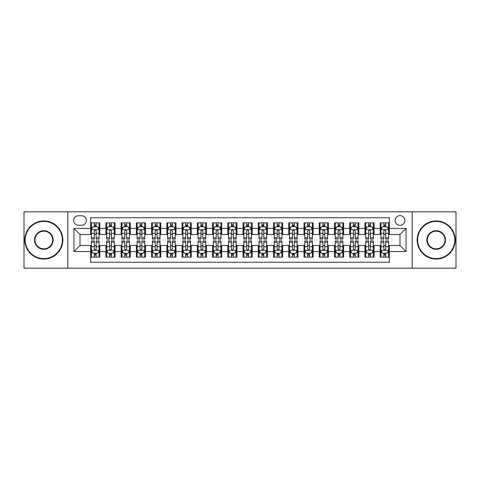 <?xml version="1.0" encoding="UTF-8"?>
<svg xmlns="http://www.w3.org/2000/svg" width="480" height="480" viewBox="0 0 480 480"><rect width="100%" height="100%" fill="white"/><g stroke="black" fill="none" stroke-linecap="round" stroke-linejoin="round"><path stroke-width="0.72" d="M400.002 215.622A4.878 4.878 0 0 0 395.124 220.494A4.878 4.878 0 0 0 400.002 225.372A4.878 4.878 0 0 0 404.874 220.494A4.878 4.878 0 0 0 400.002 215.622M412.188 268.188L456 268.188L456 211.812L412.188 211.812L412.188 268.188L67.812 268.188L67.812 211.812L24 211.812L24 268.188L67.812 268.188M389.334 222.858L380.19 222.858L380.19 228.42L374.094 228.42L374.094 234.516L380.19 234.516L380.19 228.42M374.094 228.42L374.094 222.858L364.95 222.858L364.95 228.42L358.86 228.42L358.86 234.516L364.95 234.516L364.95 228.42M358.86 228.42L358.86 222.858L349.716 222.858L349.716 228.42L343.62 228.42L343.62 234.516L349.716 234.516L349.716 228.42M343.62 228.42L343.62 222.858L334.476 222.858L334.476 228.42L328.38 228.42L328.38 234.516L334.476 234.516L334.476 228.42M328.38 228.42L328.38 222.858L319.236 222.858L319.236 228.42L313.14 228.42L313.14 234.516L319.236 234.516L319.236 228.42M313.14 228.42L313.14 222.858L304.002 222.858L304.002 228.42L297.906 228.42L297.906 234.516L304.002 234.516L304.002 228.42M297.906 228.42L297.906 222.858L288.762 222.858L288.762 228.42L282.666 228.42L282.666 234.516L288.762 234.516L288.762 228.42M282.666 228.42L282.666 222.858L273.522 222.858L273.522 228.42L267.426 228.42L267.426 234.516L273.522 234.516L273.522 228.42M267.426 228.42L267.426 222.858L258.288 222.858L258.288 228.42L252.192 228.42L252.192 234.516L258.288 234.516L258.288 228.42M252.192 228.42L252.192 222.858L243.048 222.858L243.048 228.42L236.952 228.42L236.952 234.516L243.048 234.516L243.048 228.42M236.952 228.42L236.952 222.858L227.808 222.858L227.808 228.42L221.712 228.42L221.712 234.516L227.808 234.516L227.808 228.42M221.712 228.42L221.712 222.858L212.574 222.858L212.574 228.42L206.478 228.42L206.478 234.516L212.574 234.516L212.574 228.42M206.478 228.42L206.478 222.858L197.334 222.858L197.334 228.42L191.238 228.42L191.238 234.516L197.334 234.516L197.334 228.42M191.238 228.42L191.238 222.858L182.094 222.858L182.094 228.42L175.998 228.42L175.998 234.516L182.094 234.516L182.094 228.42M175.998 228.42L175.998 222.858L166.86 222.858L166.86 228.42L160.764 228.42L160.764 234.516L166.86 234.516L166.86 228.42M160.764 228.42L160.764 222.858L151.62 222.858L151.62 228.42L145.524 228.42L145.524 234.516L151.62 234.516L151.62 228.42M145.524 228.42L145.524 222.858L136.38 222.858L136.38 228.42L130.284 228.42L130.284 234.516L136.38 234.516L136.38 228.42M130.284 228.42L130.284 222.858L121.14 222.858L121.14 228.42L115.05 228.42L115.05 234.516L121.14 234.516L121.14 228.42M115.05 228.42L115.05 222.858L105.906 222.858L105.906 234.516L99.81 234.516L99.81 222.858L90.666 222.858M90.666 257.142L99.81 257.142L99.81 245.484L105.906 245.484L105.906 257.142L115.05 257.142L115.05 245.484L121.14 245.484L121.14 251.58L115.05 251.58M121.14 251.58L121.14 257.142L130.284 257.142L130.284 245.484L136.38 245.484L136.38 251.58L130.284 251.58M136.38 251.58L136.38 257.142L145.524 257.142L145.524 245.484L151.62 245.484L151.62 251.58L145.524 251.58M151.62 251.58L151.62 257.142L160.764 257.142L160.764 245.484L166.86 245.484L166.86 251.58L160.764 251.58M166.86 251.58L166.86 257.142L175.998 257.142L175.998 245.484L182.094 245.484L182.094 251.58L175.998 251.58M182.094 251.58L182.094 257.142L191.238 257.142L191.238 245.484L197.334 245.484L197.334 251.58L191.238 251.58M197.334 251.58L197.334 257.142L206.478 257.142L206.478 245.484L212.574 245.484L212.574 251.58L206.478 251.58M212.574 251.58L212.574 257.142L221.712 257.142L221.712 245.484L227.808 245.484L227.808 251.58L221.712 251.58M227.808 251.58L227.808 257.142L236.952 257.142L236.952 245.484L243.048 245.484L243.048 251.58L236.952 251.58M243.048 251.58L243.048 257.142L252.192 257.142L252.192 245.484L258.288 245.484L258.288 251.58L252.192 251.58M258.288 251.58L258.288 257.142L267.426 257.142L267.426 245.484L273.522 245.484L273.522 251.58L267.426 251.58M273.522 251.58L273.522 257.142L282.666 257.142L282.666 245.484L288.762 245.484L288.762 251.58L282.666 251.58M288.762 251.58L288.762 257.142L297.906 257.142L297.906 245.484L304.002 245.484L304.002 251.58L297.906 251.58M304.002 251.58L304.002 257.142L313.14 257.142L313.14 245.484L319.236 245.484L319.236 251.58L313.14 251.58M319.236 251.58L319.236 257.142L328.38 257.142L328.38 245.484L334.476 245.484L334.476 251.58L328.38 251.58M334.476 251.58L334.476 257.142L343.62 257.142L343.62 245.484L349.716 245.484L349.716 251.58L343.62 251.58M349.716 251.58L349.716 257.142L358.86 257.142L358.86 245.484L364.95 245.484L364.95 251.58L358.86 251.58M364.95 251.58L364.95 257.142L374.094 257.142L374.094 245.484L380.19 245.484L380.19 251.58L374.094 251.58M78.324 225.222L81.678 225.222A4.722 4.722 0 0 0 86.4 220.494A4.722 4.722 0 0 0 81.678 215.772L78.324 215.772A4.722 4.722 0 0 0 73.602 220.494A4.722 4.722 0 0 0 78.324 225.222M412.188 211.812L67.812 211.812M389.334 228.42L389.334 217.752L90.666 217.752L90.666 234.516L79.998 234.516L79.998 245.484L90.666 245.484L90.666 262.248L389.334 262.248L389.334 245.484L400.002 245.484L400.002 234.516L389.334 234.516L389.334 228.42L406.098 228.42L406.098 251.58L389.334 251.58M90.666 251.58L73.902 251.58L73.902 228.42L90.666 228.42M380.19 251.58L380.19 257.142L389.334 257.142M90.666 226.668L91.428 226.668M94.326 226.668L96.15 226.668M99.048 226.668L99.81 226.668M90.666 234.36L91.428 234.36M94.326 234.36L96.15 234.36M99.048 234.36L99.81 234.36M90.666 245.64L91.428 245.64M94.326 245.64L96.15 245.64M99.048 245.64L99.81 245.64M90.666 253.332L91.428 253.332M94.326 253.332L96.15 253.332M99.048 253.332L99.81 253.332M105.906 234.36L106.668 234.36M109.56 234.36L111.39 234.36M114.288 234.36L115.05 234.36M105.906 226.668L106.668 226.668M109.56 226.668L111.39 226.668M114.288 226.668L115.05 226.668M105.906 245.64L106.668 245.64M109.56 245.64L111.39 245.64M114.288 245.64L115.05 245.64M105.906 253.332L106.668 253.332M109.56 253.332L111.39 253.332M114.288 253.332L115.05 253.332M121.14 245.64L121.902 245.64M124.8 245.64L126.63 245.64M129.522 245.64L130.284 245.64M121.14 253.332L121.902 253.332M124.8 253.332L126.63 253.332M129.522 253.332L130.284 253.332M121.14 226.668L121.902 226.668M124.8 226.668L126.63 226.668M129.522 226.668L130.284 226.668M121.14 234.36L121.902 234.36M124.8 234.36L126.63 234.36M129.522 234.36L130.284 234.36M136.38 245.64L137.142 245.64M140.04 245.64L141.864 245.64M144.762 245.64L145.524 245.64M136.38 253.332L137.142 253.332M140.04 253.332L141.864 253.332M144.762 253.332L145.524 253.332M136.38 226.668L137.142 226.668M140.04 226.668L141.864 226.668M144.762 226.668L145.524 226.668M136.38 234.36L137.142 234.36M140.04 234.36L141.864 234.36M144.762 234.36L145.524 234.36M151.62 245.64L152.382 245.64M155.274 245.64L157.104 245.64M160.002 245.64L160.764 245.64M151.62 253.332L152.382 253.332M155.274 253.332L157.104 253.332M160.002 253.332L160.764 253.332M151.62 226.668L152.382 226.668M155.274 226.668L157.104 226.668M160.002 226.668L160.764 226.668M151.62 234.36L152.382 234.36M155.274 234.36L157.104 234.36M160.002 234.36L160.764 234.36M166.86 245.64L167.622 245.64M170.514 245.64L172.344 245.64M175.236 245.64L175.998 245.64M166.86 253.332L167.622 253.332M170.514 253.332L172.344 253.332M175.236 253.332L175.998 253.332M166.86 226.668L167.622 226.668M170.514 226.668L172.344 226.668M175.236 226.668L175.998 226.668M166.86 234.36L167.622 234.36M170.514 234.36L172.344 234.36M175.236 234.36L175.998 234.36M182.094 245.64L182.856 245.64M185.754 245.64L187.578 245.64M190.476 245.64L191.238 245.64M182.094 253.332L182.856 253.332M185.754 253.332L187.578 253.332M190.476 253.332L191.238 253.332M182.094 226.668L182.856 226.668M185.754 226.668L187.578 226.668M190.476 226.668L191.238 226.668M182.094 234.36L182.856 234.36M185.754 234.36L187.578 234.36M190.476 234.36L191.238 234.36M197.334 245.64L198.096 245.64M200.988 245.64L202.818 245.64M205.716 245.64L206.478 245.64M197.334 253.332L198.096 253.332M200.988 253.332L202.818 253.332M205.716 253.332L206.478 253.332M197.334 226.668L198.096 226.668M200.988 226.668L202.818 226.668M205.716 226.668L206.478 226.668M197.334 234.36L198.096 234.36M200.988 234.36L202.818 234.36M205.716 234.36L206.478 234.36M212.574 245.64L213.336 245.64M216.228 245.64L218.058 245.64M220.95 245.64L221.712 245.64M212.574 253.332L213.336 253.332M216.228 253.332L218.058 253.332M220.95 253.332L221.712 253.332M212.574 226.668L213.336 226.668M216.228 226.668L218.058 226.668M220.95 226.668L221.712 226.668M212.574 234.36L213.336 234.36M216.228 234.36L218.058 234.36M220.95 234.36L221.712 234.36M227.808 245.64L228.57 245.64M231.468 245.64L233.298 245.64M236.19 245.64L236.952 245.64M227.808 253.332L228.57 253.332M231.468 253.332L233.298 253.332M236.19 253.332L236.952 253.332M227.808 226.668L228.57 226.668M231.468 226.668L233.298 226.668M236.19 226.668L236.952 226.668M227.808 234.36L228.57 234.36M231.468 234.36L233.298 234.36M236.19 234.36L236.952 234.36M243.048 245.64L243.81 245.64M246.702 245.64L248.532 245.64M251.43 245.64L252.192 245.64M243.048 253.332L243.81 253.332M246.702 253.332L248.532 253.332M251.43 253.332L252.192 253.332M243.048 226.668L243.81 226.668M246.702 226.668L248.532 226.668M251.43 226.668L252.192 226.668M243.048 234.36L243.81 234.36M246.702 234.36L248.532 234.36M251.43 234.36L252.192 234.36M258.288 245.64L259.05 245.64M261.942 245.64L263.772 245.64M266.664 245.64L267.426 245.64M258.288 253.332L259.05 253.332M261.942 253.332L263.772 253.332M266.664 253.332L267.426 253.332M258.288 226.668L259.05 226.668M261.942 226.668L263.772 226.668M266.664 226.668L267.426 226.668M258.288 234.36L259.05 234.36M261.942 234.36L263.772 234.36M266.664 234.36L267.426 234.36M273.522 245.64L274.284 245.64M277.182 245.64L279.012 245.64M281.904 245.64L282.666 245.64M273.522 253.332L274.284 253.332M277.182 253.332L279.012 253.332M281.904 253.332L282.666 253.332M273.522 226.668L274.284 226.668M277.182 226.668L279.012 226.668M281.904 226.668L282.666 226.668M273.522 234.36L274.284 234.36M277.182 234.36L279.012 234.36M281.904 234.36L282.666 234.36M288.762 245.64L289.524 245.64M292.422 245.64L294.246 245.64M297.144 245.64L297.906 245.64M288.762 253.332L289.524 253.332M292.422 253.332L294.246 253.332M297.144 253.332L297.906 253.332M288.762 226.668L289.524 226.668M292.422 226.668L294.246 226.668M297.144 226.668L297.906 226.668M288.762 234.36L289.524 234.36M292.422 234.36L294.246 234.36M297.144 234.36L297.906 234.36M304.002 245.64L304.764 245.64M307.656 245.64L309.486 245.64M312.378 245.64L313.14 245.64M304.002 253.332L304.764 253.332M307.656 253.332L309.486 253.332M312.378 253.332L313.14 253.332M304.002 226.668L304.764 226.668M307.656 226.668L309.486 226.668M312.378 226.668L313.14 226.668M304.002 234.36L304.764 234.36M307.656 234.36L309.486 234.36M312.378 234.36L313.14 234.36M319.236 245.64L319.998 245.64M322.896 245.64L324.726 245.64M327.618 245.64L328.38 245.64M319.236 253.332L319.998 253.332M322.896 253.332L324.726 253.332M327.618 253.332L328.38 253.332M319.236 226.668L319.998 226.668M322.896 226.668L324.726 226.668M327.618 226.668L328.38 226.668M319.236 234.36L319.998 234.36M322.896 234.36L324.726 234.36M327.618 234.36L328.38 234.36M334.476 245.64L335.238 245.64M338.136 245.64L339.96 245.64M342.858 245.64L343.62 245.64M334.476 253.332L335.238 253.332M338.136 253.332L339.96 253.332M342.858 253.332L343.62 253.332M334.476 226.668L335.238 226.668M338.136 226.668L339.96 226.668M342.858 226.668L343.62 226.668M334.476 234.36L335.238 234.36M338.136 234.36L339.96 234.36M342.858 234.36L343.62 234.36M349.716 245.64L350.478 245.64M353.37 245.64L355.2 245.64M358.098 245.64L358.86 245.64M349.716 253.332L350.478 253.332M353.37 253.332L355.2 253.332M358.098 253.332L358.86 253.332M349.716 226.668L350.478 226.668M353.37 226.668L355.2 226.668M358.098 226.668L358.86 226.668M349.716 234.36L350.478 234.36M353.37 234.36L355.2 234.36M358.098 234.36L358.86 234.36M364.95 245.64L365.712 245.64M368.61 245.64L370.44 245.64M373.332 245.64L374.094 245.64M364.95 253.332L365.712 253.332M368.61 253.332L370.44 253.332M373.332 253.332L374.094 253.332M364.95 226.668L365.712 226.668M368.61 226.668L370.44 226.668M373.332 226.668L374.094 226.668M364.95 234.36L365.712 234.36M368.61 234.36L370.44 234.36M373.332 234.36L374.094 234.36M380.19 245.64L380.952 245.64M383.85 245.64L385.674 245.64M388.572 245.64L389.334 245.64M380.19 253.332L380.952 253.332M383.85 253.332L385.674 253.332M388.572 253.332L389.334 253.332M380.19 226.668L380.952 226.668M383.85 226.668L385.674 226.668M388.572 226.668L389.334 226.668M380.19 234.36L380.952 234.36M383.85 234.36L385.674 234.36M388.572 234.36L389.334 234.36M79.998 234.516L73.902 228.42M79.998 245.484L73.902 251.58M406.098 228.42L400.002 234.516M406.098 251.58L400.002 245.484M96.15 224.838L94.326 224.838M99.048 237.846L96.15 237.846L96.15 239.088L99.048 239.088L99.048 229.788L97.524 226.74L92.952 226.74L91.428 229.788L91.428 239.088L94.326 239.088L94.326 237.846L91.428 237.846M91.428 229.788L91.428 222.858M99.048 229.788L99.048 222.858M94.326 226.74L94.326 222.858M96.15 222.858L96.15 226.74M96.15 237.846L96.15 230.934C95.544 229.758 94.932 229.758 94.326 230.934L94.326 237.846M94.326 255.162L96.15 255.162M91.428 242.154L94.326 242.154L94.326 240.912L91.428 240.912L91.428 250.212L92.952 253.26L97.524 253.26L99.048 250.212L99.048 240.912L96.15 240.912L96.15 242.154L99.048 242.154M99.048 250.212L99.048 257.142M91.428 250.212L91.428 257.142M96.15 253.26L96.15 257.142M94.326 257.142L94.326 253.26M94.326 242.154L94.326 249.066C94.932 250.242 95.544 250.242 96.15 249.066L96.15 242.154M43.812 221.412A18.588 18.588 0 0 0 25.218 240A18.588 18.588 0 0 0 43.812 258.588A18.588 18.588 0 0 0 62.4 240A18.588 18.588 0 0 0 43.812 221.412M43.812 259.05A19.05 19.05 0 0 1 24.762 240A19.05 19.05 0 0 1 43.812 220.95A19.05 19.05 0 0 1 62.856 240A19.05 19.05 0 0 1 43.812 259.05M43.812 230.706A9.294 9.294 0 0 1 53.106 240A9.294 9.294 0 0 1 43.812 249.294A9.294 9.294 0 0 1 34.512 240A9.294 9.294 0 0 1 43.812 230.706M43.812 248.838A8.838 8.838 0 0 0 52.65 240A8.838 8.838 0 0 0 43.812 231.162A8.838 8.838 0 0 0 34.974 240A8.838 8.838 0 0 0 43.812 248.838M436.188 221.412A18.588 18.588 0 0 0 417.6 240A18.588 18.588 0 0 0 436.188 258.588A18.588 18.588 0 0 0 454.782 240A18.588 18.588 0 0 0 436.188 221.412M436.188 259.05A19.05 19.05 0 0 1 417.144 240A19.05 19.05 0 0 1 436.188 220.95A19.05 19.05 0 0 1 455.238 240A19.05 19.05 0 0 1 436.188 259.05M436.188 230.706A9.294 9.294 0 0 1 445.488 240A9.294 9.294 0 0 1 436.188 249.294A9.294 9.294 0 0 1 426.894 240A9.294 9.294 0 0 1 436.188 230.706M436.188 248.838A8.838 8.838 0 0 0 445.026 240A8.838 8.838 0 0 0 436.188 231.162A8.838 8.838 0 0 0 427.35 240A8.838 8.838 0 0 0 436.188 248.838M111.39 224.838L109.56 224.838M114.288 237.846L111.39 237.846L111.39 239.088L114.288 239.088L114.288 229.788L112.764 226.74L108.192 226.74L106.668 229.788L106.668 239.088L109.56 239.088L109.56 237.846L106.668 237.846M106.668 229.788L106.668 222.858M114.288 229.788L114.288 222.858M109.56 226.74L109.56 222.858M111.39 222.858L111.39 226.74M111.39 237.846L111.39 230.934C110.784 229.758 110.172 229.758 109.56 230.934L109.56 237.846M126.63 224.838L124.8 224.838M129.522 237.846L126.63 237.846L126.63 239.088L129.522 239.088L129.522 229.788L127.998 226.74L123.426 226.74L121.902 229.788L121.902 239.088L124.8 239.088L124.8 237.846L121.902 237.846M121.902 229.788L121.902 222.858M129.522 229.788L129.522 222.858M124.8 226.74L124.8 222.858M126.63 222.858L126.63 226.74M126.63 237.846L126.63 230.934C126.018 229.758 125.412 229.758 124.8 230.934L124.8 237.846M141.864 224.838L140.04 224.838M144.762 237.846L141.864 237.846L141.864 239.088L144.762 239.088L144.762 229.788L143.238 226.74L138.666 226.74L137.142 229.788L137.142 239.088L140.04 239.088L140.04 237.846L137.142 237.846M137.142 229.788L137.142 222.858M144.762 229.788L144.762 222.858M140.04 226.74L140.04 222.858M141.864 222.858L141.864 226.74M141.864 237.846L141.864 230.934C141.258 229.758 140.646 229.758 140.04 230.934L140.04 237.846M157.104 224.838L155.274 224.838M160.002 237.846L157.104 237.846L157.104 239.088L160.002 239.088L160.002 229.788L158.478 226.74L153.906 226.74L152.382 229.788L152.382 239.088L155.274 239.088L155.274 237.846L152.382 237.846M152.382 229.788L152.382 222.858M160.002 229.788L160.002 222.858M155.274 226.74L155.274 222.858M157.104 222.858L157.104 226.74M157.104 237.846L157.104 230.934C156.498 229.758 155.886 229.758 155.274 230.934L155.274 237.846M109.56 255.162L111.39 255.162M106.668 242.154L109.56 242.154L109.56 240.912L106.668 240.912L106.668 250.212L108.192 253.26L112.764 253.26L114.288 250.212L114.288 240.912L111.39 240.912L111.39 242.154L114.288 242.154M114.288 250.212L114.288 257.142M106.668 250.212L106.668 257.142M111.39 253.26L111.39 257.142M109.56 257.142L109.56 253.26M109.56 242.154L109.56 249.066C110.172 250.242 110.778 250.242 111.39 249.066L111.39 242.154M124.8 255.162L126.63 255.162M121.902 242.154L124.8 242.154L124.8 240.912L121.902 240.912L121.902 250.212L123.426 253.26L127.998 253.26L129.522 250.212L129.522 240.912L126.63 240.912L126.63 242.154L129.522 242.154M129.522 250.212L129.522 257.142M121.902 250.212L121.902 257.142M126.63 253.26L126.63 257.142M124.8 257.142L124.8 253.26M124.8 242.154L124.8 249.066C125.406 250.242 126.018 250.242 126.63 249.066L126.63 242.154M140.04 255.162L141.864 255.162M137.142 242.154L140.04 242.154L140.04 240.912L137.142 240.912L137.142 250.212L138.666 253.26L143.238 253.26L144.762 250.212L144.762 240.912L141.864 240.912L141.864 242.154L144.762 242.154M144.762 250.212L144.762 257.142M137.142 250.212L137.142 257.142M141.864 253.26L141.864 257.142M140.04 257.142L140.04 253.26M140.04 242.154L140.04 249.066C140.646 250.242 141.258 250.242 141.864 249.066L141.864 242.154M155.274 255.162L157.104 255.162M152.382 242.154L155.274 242.154L155.274 240.912L152.382 240.912L152.382 250.212L153.906 253.26L158.478 253.26L160.002 250.212L160.002 240.912L157.104 240.912L157.104 242.154L160.002 242.154M160.002 250.212L160.002 257.142M152.382 250.212L152.382 257.142M157.104 253.26L157.104 257.142M155.274 257.142L155.274 253.26M155.274 242.154L155.274 249.066C155.886 250.242 156.492 250.242 157.104 249.066L157.104 242.154M172.344 224.838L170.514 224.838M175.236 237.846L172.344 237.846L172.344 239.088L175.236 239.088L175.236 229.788L173.712 226.74L169.14 226.74L167.622 229.788L167.622 239.088L170.514 239.088L170.514 237.846L167.622 237.846M167.622 229.788L167.622 222.858M175.236 229.788L175.236 222.858M170.514 226.74L170.514 222.858M172.344 222.858L172.344 226.74M172.344 237.846L172.344 230.934C171.732 229.758 171.126 229.758 170.514 230.934L170.514 237.846M170.514 255.162L172.344 255.162M167.622 242.154L170.514 242.154L170.514 240.912L167.622 240.912L167.622 250.212L169.14 253.26L173.712 253.26L175.236 250.212L175.236 240.912L172.344 240.912L172.344 242.154L175.236 242.154M175.236 250.212L175.236 257.142M167.622 250.212L167.622 257.142M172.344 253.26L172.344 257.142M170.514 257.142L170.514 253.26M170.514 242.154L170.514 249.066C171.12 250.242 171.732 250.242 172.344 249.066L172.344 242.154M187.578 224.838L185.754 224.838M190.476 237.846L187.578 237.846L187.578 239.088L190.476 239.088L190.476 229.788L188.952 226.74L184.38 226.74L182.856 229.788L182.856 239.088L185.754 239.088L185.754 237.846L182.856 237.846M182.856 229.788L182.856 222.858M190.476 229.788L190.476 222.858M185.754 226.74L185.754 222.858M187.578 222.858L187.578 226.74M187.578 237.846L187.578 230.934C186.972 229.758 186.36 229.758 185.754 230.934L185.754 237.846M185.754 255.162L187.578 255.162M182.856 242.154L185.754 242.154L185.754 240.912L182.856 240.912L182.856 250.212L184.38 253.26L188.952 253.26L190.476 250.212L190.476 240.912L187.578 240.912L187.578 242.154L190.476 242.154M190.476 250.212L190.476 257.142M182.856 250.212L182.856 257.142M187.578 253.26L187.578 257.142M185.754 257.142L185.754 253.26M185.754 242.154L185.754 249.066C186.36 250.242 186.972 250.242 187.578 249.066L187.578 242.154M202.818 224.838L200.988 224.838M205.716 237.846L202.818 237.846L202.818 239.088L205.716 239.088L205.716 229.788L204.192 226.74L199.62 226.74L198.096 229.788L198.096 239.088L200.988 239.088L200.988 237.846L198.096 237.846M198.096 229.788L198.096 222.858M205.716 229.788L205.716 222.858M200.988 226.74L200.988 222.858M202.818 222.858L202.818 226.74M202.818 237.846L202.818 230.934C202.212 229.758 201.6 229.758 200.988 230.934L200.988 237.846M200.988 255.162L202.818 255.162M198.096 242.154L200.988 242.154L200.988 240.912L198.096 240.912L198.096 250.212L199.62 253.26L204.192 253.26L205.716 250.212L205.716 240.912L202.818 240.912L202.818 242.154L205.716 242.154M205.716 250.212L205.716 257.142M198.096 250.212L198.096 257.142M202.818 253.26L202.818 257.142M200.988 257.142L200.988 253.26M200.988 242.154L200.988 249.066C201.6 250.242 202.206 250.242 202.818 249.066L202.818 242.154M218.058 224.838L216.228 224.838M220.95 237.846L218.058 237.846L218.058 239.088L220.95 239.088L220.95 229.788L219.426 226.74L214.86 226.74L213.336 229.788L213.336 239.088L216.228 239.088L216.228 237.846L213.336 237.846M213.336 229.788L213.336 222.858M220.95 229.788L220.95 222.858M216.228 226.74L216.228 222.858M218.058 222.858L218.058 226.74M218.058 237.846L218.058 230.934C217.446 229.758 216.84 229.758 216.228 230.934L216.228 237.846M216.228 255.162L218.058 255.162M213.336 242.154L216.228 242.154L216.228 240.912L213.336 240.912L213.336 250.212L214.86 253.26L219.426 253.26L220.95 250.212L220.95 240.912L218.058 240.912L218.058 242.154L220.95 242.154M220.95 250.212L220.95 257.142M213.336 250.212L213.336 257.142M218.058 253.26L218.058 257.142M216.228 257.142L216.228 253.26M216.228 242.154L216.228 249.066C216.84 250.242 217.446 250.242 218.058 249.066L218.058 242.154M233.298 224.838L231.468 224.838M236.19 237.846L233.298 237.846L233.298 239.088L236.19 239.088L236.19 229.788L234.666 226.74L230.094 226.74L228.57 229.788L228.57 239.088L231.468 239.088L231.468 237.846L228.57 237.846M228.57 229.788L228.57 222.858M236.19 229.788L236.19 222.858M231.468 226.74L231.468 222.858M233.298 222.858L233.298 226.74M233.298 237.846L233.298 230.934C232.686 229.758 232.08 229.758 231.468 230.934L231.468 237.846M248.532 224.838L246.702 224.838M251.43 237.846L248.532 237.846L248.532 239.088L251.43 239.088L251.43 229.788L249.906 226.74L245.334 226.74L243.81 229.788L243.81 239.088L246.702 239.088L246.702 237.846L243.81 237.846M243.81 229.788L243.81 222.858M251.43 229.788L251.43 222.858M246.702 226.74L246.702 222.858M248.532 222.858L248.532 226.74M248.532 237.846L248.532 230.934C247.926 229.758 247.314 229.758 246.702 230.934L246.702 237.846M263.772 224.838L261.942 224.838M266.664 237.846L263.772 237.846L263.772 239.088L266.664 239.088L266.664 229.788L265.14 226.74L260.574 226.74L259.05 229.788L259.05 239.088L261.942 239.088L261.942 237.846L259.05 237.846M259.05 229.788L259.05 222.858M266.664 229.788L266.664 222.858M261.942 226.74L261.942 222.858M263.772 222.858L263.772 226.74M263.772 237.846L263.772 230.934C263.16 229.758 262.554 229.758 261.942 230.934L261.942 237.846M279.012 224.838L277.182 224.838M281.904 237.846L279.012 237.846L279.012 239.088L281.904 239.088L281.904 229.788L280.38 226.74L275.808 226.74L274.284 229.788L274.284 239.088L277.182 239.088L277.182 237.846L274.284 237.846M274.284 229.788L274.284 222.858M281.904 229.788L281.904 222.858M277.182 226.74L277.182 222.858M279.012 222.858L279.012 226.74M279.012 237.846L279.012 230.934C278.4 229.758 277.794 229.758 277.182 230.934L277.182 237.846M294.246 224.838L292.422 224.838M297.144 237.846L294.246 237.846L294.246 239.088L297.144 239.088L297.144 229.788L295.62 226.74L291.048 226.74L289.524 229.788L289.524 239.088L292.422 239.088L292.422 237.846L289.524 237.846M289.524 229.788L289.524 222.858M297.144 229.788L297.144 222.858M292.422 226.74L292.422 222.858M294.246 222.858L294.246 226.74M294.246 237.846L294.246 230.934C293.64 229.758 293.028 229.758 292.422 230.934L292.422 237.846M309.486 224.838L307.656 224.838M312.378 237.846L309.486 237.846L309.486 239.088L312.378 239.088L312.378 229.788L310.86 226.74L306.288 226.74L304.764 229.788L304.764 239.088L307.656 239.088L307.656 237.846L304.764 237.846M304.764 229.788L304.764 222.858M312.378 229.788L312.378 222.858M307.656 226.74L307.656 222.858M309.486 222.858L309.486 226.74M309.486 237.846L309.486 230.934C308.88 229.758 308.268 229.758 307.656 230.934L307.656 237.846M324.726 224.838L322.896 224.838M327.618 237.846L324.726 237.846L324.726 239.088L327.618 239.088L327.618 229.788L326.094 226.74L321.522 226.74L319.998 229.788L319.998 239.088L322.896 239.088L322.896 237.846L319.998 237.846M319.998 229.788L319.998 222.858M327.618 229.788L327.618 222.858M322.896 226.74L322.896 222.858M324.726 222.858L324.726 226.74M324.726 237.846L324.726 230.934C324.114 229.758 323.508 229.758 322.896 230.934L322.896 237.846M339.96 224.838L338.136 224.838M342.858 237.846L339.96 237.846L339.96 239.088L342.858 239.088L342.858 229.788L341.334 226.74L336.762 226.74L335.238 229.788L335.238 239.088L338.136 239.088L338.136 237.846L335.238 237.846M335.238 229.788L335.238 222.858M342.858 229.788L342.858 222.858M338.136 226.74L338.136 222.858M339.96 222.858L339.96 226.74M339.96 237.846L339.96 230.934C339.354 229.758 338.742 229.758 338.136 230.934L338.136 237.846M355.2 224.838L353.37 224.838M358.098 237.846L355.2 237.846L355.2 239.088L358.098 239.088L358.098 229.788L356.574 226.74L352.002 226.74L350.478 229.788L350.478 239.088L353.37 239.088L353.37 237.846L350.478 237.846M350.478 229.788L350.478 222.858M358.098 229.788L358.098 222.858M353.37 226.74L353.37 222.858M355.2 222.858L355.2 226.74M355.2 237.846L355.2 230.934C354.594 229.758 353.982 229.758 353.37 230.934L353.37 237.846M370.44 224.838L368.61 224.838M373.332 237.846L370.44 237.846L370.44 239.088L373.332 239.088L373.332 229.788L371.808 226.74L367.236 226.74L365.712 229.788L365.712 239.088L368.61 239.088L368.61 237.846L365.712 237.846M365.712 229.788L365.712 222.858M373.332 229.788L373.332 222.858M368.61 226.74L368.61 222.858M370.44 222.858L370.44 226.74M370.44 237.846L370.44 230.934C369.828 229.758 369.222 229.758 368.61 230.934L368.61 237.846M385.674 224.838L383.85 224.838M388.572 237.846L385.674 237.846L385.674 239.088L388.572 239.088L388.572 229.788L387.048 226.74L382.476 226.74L380.952 229.788L380.952 239.088L383.85 239.088L383.85 237.846L380.952 237.846M380.952 229.788L380.952 222.858M388.572 229.788L388.572 222.858M383.85 226.74L383.85 222.858M385.674 222.858L385.674 226.74M385.674 237.846L385.674 230.934C385.068 229.758 384.456 229.758 383.85 230.934L383.85 237.846M231.468 255.162L233.298 255.162M228.57 242.154L231.468 242.154L231.468 240.912L228.57 240.912L228.57 250.212L230.094 253.26L234.666 253.26L236.19 250.212L236.19 240.912L233.298 240.912L233.298 242.154L236.19 242.154M236.19 250.212L236.19 257.142M228.57 250.212L228.57 257.142M233.298 253.26L233.298 257.142M231.468 257.142L231.468 253.26M231.468 242.154L231.468 249.066C232.074 250.242 232.686 250.242 233.298 249.066L233.298 242.154M246.702 255.162L248.532 255.162M243.81 242.154L246.702 242.154L246.702 240.912L243.81 240.912L243.81 250.212L245.334 253.26L249.906 253.26L251.43 250.212L251.43 240.912L248.532 240.912L248.532 242.154L251.43 242.154M251.43 250.212L251.43 257.142M243.81 250.212L243.81 257.142M248.532 253.26L248.532 257.142M246.702 257.142L246.702 253.26M246.702 242.154L246.702 249.066C247.314 250.242 247.92 250.242 248.532 249.066L248.532 242.154M261.942 255.162L263.772 255.162M259.05 242.154L261.942 242.154L261.942 240.912L259.05 240.912L259.05 250.212L260.574 253.26L265.14 253.26L266.664 250.212L266.664 240.912L263.772 240.912L263.772 242.154L266.664 242.154M266.664 250.212L266.664 257.142M259.05 250.212L259.05 257.142M263.772 253.26L263.772 257.142M261.942 257.142L261.942 253.26M261.942 242.154L261.942 249.066C262.554 250.242 263.16 250.242 263.772 249.066L263.772 242.154M277.182 255.162L279.012 255.162M274.284 242.154L277.182 242.154L277.182 240.912L274.284 240.912L274.284 250.212L275.808 253.26L280.38 253.26L281.904 250.212L281.904 240.912L279.012 240.912L279.012 242.154L281.904 242.154M281.904 250.212L281.904 257.142M274.284 250.212L274.284 257.142M279.012 253.26L279.012 257.142M277.182 257.142L277.182 253.26M277.182 242.154L277.182 249.066C277.788 250.242 278.4 250.242 279.012 249.066L279.012 242.154M292.422 255.162L294.246 255.162M289.524 242.154L292.422 242.154L292.422 240.912L289.524 240.912L289.524 250.212L291.048 253.26L295.62 253.26L297.144 250.212L297.144 240.912L294.246 240.912L294.246 242.154L297.144 242.154M297.144 250.212L297.144 257.142M289.524 250.212L289.524 257.142M294.246 253.26L294.246 257.142M292.422 257.142L292.422 253.26M292.422 242.154L292.422 249.066C293.028 250.242 293.64 250.242 294.246 249.066L294.246 242.154M307.656 255.162L309.486 255.162M304.764 242.154L307.656 242.154L307.656 240.912L304.764 240.912L304.764 250.212L306.288 253.26L310.86 253.26L312.378 250.212L312.378 240.912L309.486 240.912L309.486 242.154L312.378 242.154M312.378 250.212L312.378 257.142M304.764 250.212L304.764 257.142M309.486 253.26L309.486 257.142M307.656 257.142L307.656 253.26M307.656 242.154L307.656 249.066C308.268 250.242 308.874 250.242 309.486 249.066L309.486 242.154M322.896 255.162L324.726 255.162M319.998 242.154L322.896 242.154L322.896 240.912L319.998 240.912L319.998 250.212L321.522 253.26L326.094 253.26L327.618 250.212L327.618 240.912L324.726 240.912L324.726 242.154L327.618 242.154M327.618 250.212L327.618 257.142M319.998 250.212L319.998 257.142M324.726 253.26L324.726 257.142M322.896 257.142L322.896 253.26M322.896 242.154L322.896 249.066C323.502 250.242 324.114 250.242 324.726 249.066L324.726 242.154M338.136 255.162L339.96 255.162M335.238 242.154L338.136 242.154L338.136 240.912L335.238 240.912L335.238 250.212L336.762 253.26L341.334 253.26L342.858 250.212L342.858 240.912L339.96 240.912L339.96 242.154L342.858 242.154M342.858 250.212L342.858 257.142M335.238 250.212L335.238 257.142M339.96 253.26L339.96 257.142M338.136 257.142L338.136 253.26M338.136 242.154L338.136 249.066C338.742 250.242 339.354 250.242 339.96 249.066L339.96 242.154M353.37 255.162L355.2 255.162M350.478 242.154L353.37 242.154L353.37 240.912L350.478 240.912L350.478 250.212L352.002 253.26L356.574 253.26L358.098 250.212L358.098 240.912L355.2 240.912L355.2 242.154L358.098 242.154M358.098 250.212L358.098 257.142M350.478 250.212L350.478 257.142M355.2 253.26L355.2 257.142M353.37 257.142L353.37 253.26M353.37 242.154L353.37 249.066C353.982 250.242 354.588 250.242 355.2 249.066L355.2 242.154M368.61 255.162L370.44 255.162M365.712 242.154L368.61 242.154L368.61 240.912L365.712 240.912L365.712 250.212L367.236 253.26L371.808 253.26L373.332 250.212L373.332 240.912L370.44 240.912L370.44 242.154L373.332 242.154M373.332 250.212L373.332 257.142M365.712 250.212L365.712 257.142M370.44 253.26L370.44 257.142M368.61 257.142L368.61 253.26M368.61 242.154L368.61 249.066C369.216 250.242 369.828 250.242 370.44 249.066L370.44 242.154M383.85 255.162L385.674 255.162M380.952 242.154L383.85 242.154L383.85 240.912L380.952 240.912L380.952 250.212L382.476 253.26L387.048 253.26L388.572 250.212L388.572 240.912L385.674 240.912L385.674 242.154L388.572 242.154M388.572 250.212L388.572 257.142M380.952 250.212L380.952 257.142M385.674 253.26L385.674 257.142M383.85 257.142L383.85 253.26M383.85 242.154L383.85 249.066C384.456 250.242 385.068 250.242 385.674 249.066L385.674 242.154M105.906 251.58L99.81 251.58M105.906 228.42L99.81 228.42M99.012 229.716L91.464 229.716M91.428 227.58L92.532 227.58M97.944 227.58L99.048 227.58M94.326 233.322L91.428 233.322M99.048 233.322L96.15 233.322M96.15 225.81L94.326 225.81M91.464 250.284L99.012 250.284M99.048 252.42L97.944 252.42M92.532 252.42L91.428 252.42M96.15 246.678L99.048 246.678M91.428 246.678L94.326 246.678M94.326 254.19L96.15 254.19M114.246 229.716L106.704 229.716M106.668 227.58L107.772 227.58M113.184 227.58L114.288 227.58M109.56 233.322L106.668 233.322M114.288 233.322L111.39 233.322M111.39 225.81L109.56 225.81M129.486 229.716L121.944 229.716M121.902 227.58L123.012 227.58M128.418 227.58L129.522 227.58M124.8 233.322L121.902 233.322M129.522 233.322L126.63 233.322M126.63 225.81L124.8 225.81M144.726 229.716L137.178 229.716M137.142 227.58L138.246 227.58M143.658 227.58L144.762 227.58M140.04 233.322L137.142 233.322M144.762 233.322L141.864 233.322M141.864 225.81L140.04 225.81M159.96 229.716L152.418 229.716M152.382 227.58L153.486 227.58M158.898 227.58L160.002 227.58M155.274 233.322L152.382 233.322M160.002 233.322L157.104 233.322M157.104 225.81L155.274 225.81M106.704 250.284L114.246 250.284M114.288 252.42L113.184 252.42M107.772 252.42L106.668 252.42M111.39 246.678L114.288 246.678M106.668 246.678L109.56 246.678M109.56 254.19L111.39 254.19M121.944 250.284L129.486 250.284M129.522 252.42L128.418 252.42M123.012 252.42L121.902 252.42M126.63 246.678L129.522 246.678M121.902 246.678L124.8 246.678M124.8 254.19L126.63 254.19M137.178 250.284L144.726 250.284M144.762 252.42L143.658 252.42M138.246 252.42L137.142 252.42M141.864 246.678L144.762 246.678M137.142 246.678L140.04 246.678M140.04 254.19L141.864 254.19M152.418 250.284L159.96 250.284M160.002 252.42L158.898 252.42M153.486 252.42L152.382 252.42M157.104 246.678L160.002 246.678M152.382 246.678L155.274 246.678M155.274 254.19L157.104 254.19M175.2 229.716L167.658 229.716M167.622 227.58L168.726 227.58M174.132 227.58L175.236 227.58M170.514 233.322L167.622 233.322M175.236 233.322L172.344 233.322M172.344 225.81L170.514 225.81M167.658 250.284L175.2 250.284M175.236 252.42L174.132 252.42M168.726 252.42L167.622 252.42M172.344 246.678L175.236 246.678M167.622 246.678L170.514 246.678M170.514 254.19L172.344 254.19M190.44 229.716L182.898 229.716M182.856 227.58L183.96 227.58M189.372 227.58L190.476 227.58M185.754 233.322L182.856 233.322M190.476 233.322L187.578 233.322M187.578 225.81L185.754 225.81M182.898 250.284L190.44 250.284M190.476 252.42L189.372 252.42M183.96 252.42L182.856 252.42M187.578 246.678L190.476 246.678M182.856 246.678L185.754 246.678M185.754 254.19L187.578 254.19M205.674 229.716L198.132 229.716M198.096 227.58L199.2 227.58M204.612 227.58L205.716 227.58M200.988 233.322L198.096 233.322M205.716 233.322L202.818 233.322M202.818 225.81L200.988 225.81M198.132 250.284L205.674 250.284M205.716 252.42L204.612 252.42M199.2 252.42L198.096 252.42M202.818 246.678L205.716 246.678M198.096 246.678L200.988 246.678M200.988 254.19L202.818 254.19M220.914 229.716L213.372 229.716M213.336 227.58L214.44 227.58M219.846 227.58L220.95 227.58M216.228 233.322L213.336 233.322M220.95 233.322L218.058 233.322M218.058 225.81L216.228 225.81M213.372 250.284L220.914 250.284M220.95 252.42L219.846 252.42M214.44 252.42L213.336 252.42M218.058 246.678L220.95 246.678M213.336 246.678L216.228 246.678M216.228 254.19L218.058 254.19M236.154 229.716L228.612 229.716M228.57 227.58L229.674 227.58M235.086 227.58L236.19 227.58M231.468 233.322L228.57 233.322M236.19 233.322L233.298 233.322M233.298 225.81L231.468 225.81M251.388 229.716L243.846 229.716M243.81 227.58L244.914 227.58M250.326 227.58L251.43 227.58M246.702 233.322L243.81 233.322M251.43 233.322L248.532 233.322M248.532 225.81L246.702 225.81M266.628 229.716L259.086 229.716M259.05 227.58L260.154 227.58M265.56 227.58L266.664 227.58M261.942 233.322L259.05 233.322M266.664 233.322L263.772 233.322M263.772 225.81L261.942 225.81M281.868 229.716L274.326 229.716M274.284 227.58L275.388 227.58M280.8 227.58L281.904 227.58M277.182 233.322L274.284 233.322M281.904 233.322L279.012 233.322M279.012 225.81L277.182 225.81M297.102 229.716L289.56 229.716M289.524 227.58L290.628 227.58M296.04 227.58L297.144 227.58M292.422 233.322L289.524 233.322M297.144 233.322L294.246 233.322M294.246 225.81L292.422 225.81M312.342 229.716L304.8 229.716M304.764 227.58L305.868 227.58M311.274 227.58L312.378 227.58M307.656 233.322L304.764 233.322M312.378 233.322L309.486 233.322M309.486 225.81L307.656 225.81M327.582 229.716L320.04 229.716M319.998 227.58L321.102 227.58M326.514 227.58L327.618 227.58M322.896 233.322L319.998 233.322M327.618 233.322L324.726 233.322M324.726 225.81L322.896 225.81M342.822 229.716L335.274 229.716M335.238 227.58L336.342 227.58M341.754 227.58L342.858 227.58M338.136 233.322L335.238 233.322M342.858 233.322L339.96 233.322M339.96 225.81L338.136 225.81M358.056 229.716L350.514 229.716M350.478 227.58L351.582 227.58M356.988 227.58L358.098 227.58M353.37 233.322L350.478 233.322M358.098 233.322L355.2 233.322M355.2 225.81L353.37 225.81M373.296 229.716L365.754 229.716M365.712 227.58L366.816 227.58M372.228 227.58L373.332 227.58M368.61 233.322L365.712 233.322M373.332 233.322L370.44 233.322M370.44 225.81L368.61 225.81M388.536 229.716L380.988 229.716M380.952 227.58L382.056 227.58M387.468 227.58L388.572 227.58M383.85 233.322L380.952 233.322M388.572 233.322L385.674 233.322M385.674 225.81L383.85 225.81M228.612 250.284L236.154 250.284M236.19 252.42L235.086 252.42M229.674 252.42L228.57 252.42M233.298 246.678L236.19 246.678M228.57 246.678L231.468 246.678M231.468 254.19L233.298 254.19M243.846 250.284L251.388 250.284M251.43 252.42L250.326 252.42M244.914 252.42L243.81 252.42M248.532 246.678L251.43 246.678M243.81 246.678L246.702 246.678M246.702 254.19L248.532 254.19M259.086 250.284L266.628 250.284M266.664 252.42L265.56 252.42M260.154 252.42L259.05 252.42M263.772 246.678L266.664 246.678M259.05 246.678L261.942 246.678M261.942 254.19L263.772 254.19M274.326 250.284L281.868 250.284M281.904 252.42L280.8 252.42M275.388 252.42L274.284 252.42M279.012 246.678L281.904 246.678M274.284 246.678L277.182 246.678M277.182 254.19L279.012 254.19M289.56 250.284L297.102 250.284M297.144 252.42L296.04 252.42M290.628 252.42L289.524 252.42M294.246 246.678L297.144 246.678M289.524 246.678L292.422 246.678M292.422 254.19L294.246 254.19M304.8 250.284L312.342 250.284M312.378 252.42L311.274 252.42M305.868 252.42L304.764 252.42M309.486 246.678L312.378 246.678M304.764 246.678L307.656 246.678M307.656 254.19L309.486 254.19M320.04 250.284L327.582 250.284M327.618 252.42L326.514 252.42M321.102 252.42L319.998 252.42M324.726 246.678L327.618 246.678M319.998 246.678L322.896 246.678M322.896 254.19L324.726 254.19M335.274 250.284L342.822 250.284M342.858 252.42L341.754 252.42M336.342 252.42L335.238 252.42M339.96 246.678L342.858 246.678M335.238 246.678L338.136 246.678M338.136 254.19L339.96 254.19M350.514 250.284L358.056 250.284M358.098 252.42L356.988 252.42M351.582 252.42L350.478 252.42M355.2 246.678L358.098 246.678M350.478 246.678L353.37 246.678M353.37 254.19L355.2 254.19M365.754 250.284L373.296 250.284M373.332 252.42L372.228 252.42M366.816 252.42L365.712 252.42M370.44 246.678L373.332 246.678M365.712 246.678L368.61 246.678M368.61 254.19L370.44 254.19M380.988 250.284L388.536 250.284M388.572 252.42L387.468 252.42M382.056 252.42L380.952 252.42M385.674 246.678L388.572 246.678M380.952 246.678L383.85 246.678M383.85 254.19L385.674 254.19"/></g></svg>
